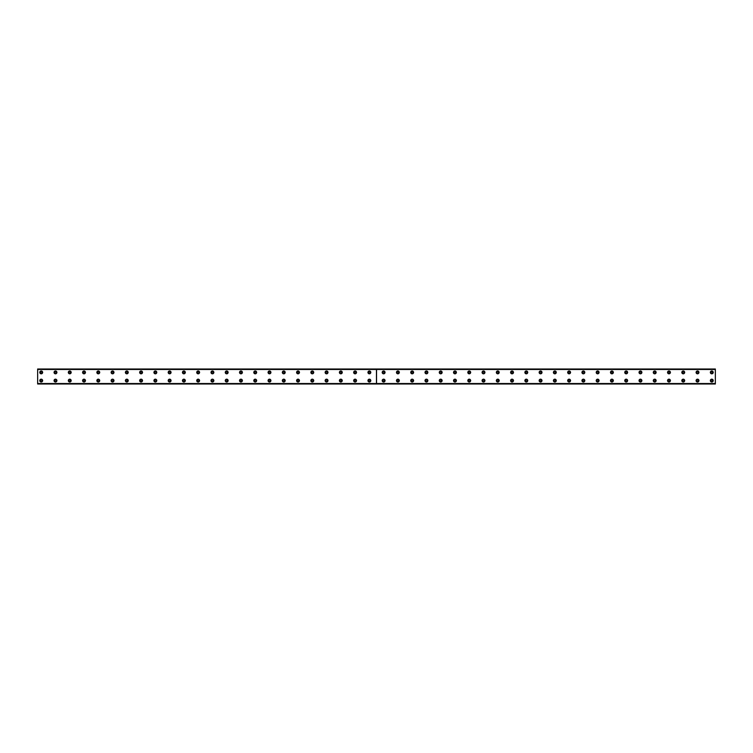 <?xml version="1.0" encoding="UTF-8"?>
<svg xmlns="http://www.w3.org/2000/svg" width="753" height="753" viewBox="0 0 753 753"><rect width="100%" height="100%" fill="white"/><g stroke="black" fill="none" stroke-linecap="round" stroke-linejoin="round"><path stroke-width="1.13" d="M41.217 373.196A0.8 0.8 0 0 1 40.417 372.396A0.8 0.8 0 0 1 41.217 371.596A0.8 0.8 0 0 1 42.017 372.396A0.8 0.8 0 0 1 41.217 373.196M55.487 373.196A0.8 0.8 0 0 1 54.677 372.396A0.8 0.8 0 0 1 55.487 371.596A0.8 0.8 0 0 1 56.287 372.396A0.8 0.8 0 0 1 55.487 373.196M711.783 381.404A0.8 0.8 0 0 1 710.983 380.604A0.8 0.8 0 0 1 711.783 379.804A0.8 0.8 0 0 1 712.583 380.604A0.8 0.8 0 0 1 711.783 381.404M697.513 381.404A0.8 0.8 0 0 1 696.713 380.604A0.8 0.8 0 0 1 697.513 379.804A0.8 0.8 0 0 1 698.323 380.604A0.8 0.8 0 0 1 697.513 381.404M683.244 381.404A0.8 0.8 0 0 1 682.444 380.604A0.8 0.8 0 0 1 683.244 379.804A0.8 0.8 0 0 1 684.053 380.604A0.8 0.8 0 0 1 683.244 381.404M668.984 381.404A0.8 0.8 0 0 1 668.175 380.604A0.8 0.8 0 0 1 668.984 379.804A0.8 0.8 0 0 1 669.784 380.604A0.8 0.8 0 0 1 668.984 381.404M654.715 381.404A0.8 0.8 0 0 1 653.915 380.604A0.8 0.8 0 0 1 654.715 379.804A0.8 0.8 0 0 1 655.515 380.604A0.8 0.8 0 0 1 654.715 381.404M640.445 381.404A0.8 0.8 0 0 1 639.645 380.604A0.8 0.8 0 0 1 640.445 379.804A0.8 0.8 0 0 1 641.245 380.604A0.8 0.8 0 0 1 640.445 381.404M626.176 381.404A0.8 0.8 0 0 1 625.376 380.604A0.8 0.8 0 0 1 626.176 379.804A0.8 0.8 0 0 1 626.985 380.604A0.8 0.8 0 0 1 626.176 381.404M611.916 381.404A0.8 0.8 0 0 1 611.107 380.604A0.8 0.8 0 0 1 611.916 379.804A0.8 0.8 0 0 1 612.716 380.604A0.8 0.8 0 0 1 611.916 381.404M597.647 381.404A0.8 0.8 0 0 1 596.837 380.604A0.8 0.8 0 0 1 597.647 379.804A0.8 0.8 0 0 1 598.447 380.604A0.8 0.8 0 0 1 597.647 381.404M583.377 381.404A0.8 0.8 0 0 1 582.577 380.604A0.8 0.8 0 0 1 583.377 379.804A0.8 0.8 0 0 1 584.177 380.604A0.8 0.8 0 0 1 583.377 381.404M569.108 381.404A0.8 0.8 0 0 1 568.308 380.604A0.8 0.8 0 0 1 569.108 379.804A0.8 0.8 0 0 1 569.908 380.604A0.8 0.8 0 0 1 569.108 381.404M554.839 381.404A0.8 0.8 0 0 1 554.039 380.604A0.8 0.8 0 0 1 554.839 379.804A0.8 0.8 0 0 1 555.648 380.604A0.8 0.8 0 0 1 554.839 381.404M540.579 381.404A0.8 0.8 0 0 1 539.769 380.604A0.8 0.8 0 0 1 540.579 379.804A0.8 0.8 0 0 1 541.379 380.604A0.8 0.8 0 0 1 540.579 381.404M526.309 381.404A0.8 0.8 0 0 1 525.509 380.604A0.8 0.8 0 0 1 526.309 379.804A0.8 0.8 0 0 1 527.109 380.604A0.8 0.8 0 0 1 526.309 381.404M512.04 381.404A0.8 0.8 0 0 1 511.24 380.604A0.8 0.8 0 0 1 512.04 379.804A0.8 0.8 0 0 1 512.84 380.604A0.8 0.8 0 0 1 512.04 381.404M497.771 381.404A0.8 0.8 0 0 1 496.971 380.604A0.8 0.8 0 0 1 497.771 379.804A0.8 0.8 0 0 1 498.571 380.604A0.8 0.8 0 0 1 497.771 381.404M483.501 381.404A0.8 0.8 0 0 1 482.701 380.604A0.8 0.8 0 0 1 483.501 379.804A0.8 0.8 0 0 1 484.311 380.604A0.8 0.8 0 0 1 483.501 381.404M469.241 381.404A0.8 0.8 0 0 1 468.432 380.604A0.8 0.8 0 0 1 469.241 379.804A0.8 0.8 0 0 1 470.041 380.604A0.8 0.8 0 0 1 469.241 381.404M454.972 381.404A0.8 0.8 0 0 1 454.172 380.604A0.8 0.8 0 0 1 454.972 379.804A0.8 0.8 0 0 1 455.772 380.604A0.8 0.8 0 0 1 454.972 381.404M440.703 381.404A0.8 0.8 0 0 1 439.903 380.604A0.8 0.8 0 0 1 440.703 379.804A0.8 0.8 0 0 1 441.503 380.604A0.8 0.8 0 0 1 440.703 381.404M426.433 381.404A0.8 0.8 0 0 1 425.633 380.604A0.8 0.8 0 0 1 426.433 379.804A0.8 0.8 0 0 1 427.243 380.604A0.8 0.8 0 0 1 426.433 381.404M412.164 381.404A0.8 0.8 0 0 1 411.364 380.604A0.8 0.8 0 0 1 412.164 379.804A0.8 0.8 0 0 1 412.973 380.604A0.8 0.8 0 0 1 412.164 381.404M397.904 381.404A0.8 0.8 0 0 1 397.095 380.604A0.8 0.8 0 0 1 397.904 379.804A0.8 0.8 0 0 1 398.704 380.604A0.8 0.8 0 0 1 397.904 381.404M383.635 381.404A0.8 0.8 0 0 1 382.835 380.604A0.8 0.8 0 0 1 383.635 379.804A0.8 0.8 0 0 1 384.435 380.604A0.8 0.8 0 0 1 383.635 381.404M369.365 381.404A0.8 0.8 0 0 1 368.565 380.604A0.8 0.8 0 0 1 369.365 379.804A0.8 0.8 0 0 1 370.165 380.604A0.8 0.8 0 0 1 369.365 381.404M355.096 381.404A0.8 0.8 0 0 1 354.296 380.604A0.8 0.8 0 0 1 355.096 379.804A0.8 0.8 0 0 1 355.905 380.604A0.8 0.8 0 0 1 355.096 381.404M340.836 381.404A0.8 0.8 0 0 1 340.027 380.604A0.8 0.8 0 0 1 340.836 379.804A0.8 0.8 0 0 1 341.636 380.604A0.8 0.8 0 0 1 340.836 381.404M326.567 381.404A0.8 0.8 0 0 1 325.757 380.604A0.8 0.8 0 0 1 326.567 379.804A0.8 0.8 0 0 1 327.367 380.604A0.8 0.8 0 0 1 326.567 381.404M312.297 381.404A0.8 0.8 0 0 1 311.497 380.604A0.8 0.8 0 0 1 312.297 379.804A0.8 0.8 0 0 1 313.097 380.604A0.8 0.8 0 0 1 312.297 381.404M298.028 381.404A0.8 0.8 0 0 1 297.228 380.604A0.8 0.8 0 0 1 298.028 379.804A0.8 0.8 0 0 1 298.828 380.604A0.8 0.8 0 0 1 298.028 381.404M69.756 373.196A0.8 0.8 0 0 1 68.947 372.396A0.8 0.8 0 0 1 69.756 371.596A0.8 0.8 0 0 1 70.556 372.396A0.8 0.8 0 0 1 69.756 373.196M84.016 373.196A0.8 0.8 0 0 1 83.216 372.396A0.8 0.8 0 0 1 84.016 371.596A0.8 0.8 0 0 1 84.825 372.396A0.8 0.8 0 0 1 84.016 373.196M98.285 373.196A0.8 0.8 0 0 1 97.485 372.396A0.8 0.8 0 0 1 98.285 371.596A0.8 0.8 0 0 1 99.085 372.396A0.8 0.8 0 0 1 98.285 373.196M112.555 373.196A0.8 0.8 0 0 1 111.755 372.396A0.8 0.8 0 0 1 112.555 371.596A0.8 0.8 0 0 1 113.355 372.396A0.8 0.8 0 0 1 112.555 373.196M126.824 373.196A0.8 0.8 0 0 1 126.015 372.396A0.8 0.8 0 0 1 126.824 371.596A0.8 0.8 0 0 1 127.624 372.396A0.8 0.8 0 0 1 126.824 373.196M141.084 373.196A0.8 0.8 0 0 1 140.284 372.396A0.8 0.8 0 0 1 141.084 371.596A0.8 0.8 0 0 1 141.893 372.396A0.8 0.8 0 0 1 141.084 373.196M155.353 373.196A0.8 0.8 0 0 1 154.553 372.396A0.8 0.8 0 0 1 155.353 371.596A0.8 0.8 0 0 1 156.163 372.396A0.8 0.8 0 0 1 155.353 373.196M169.623 373.196A0.8 0.8 0 0 1 168.823 372.396A0.8 0.8 0 0 1 169.623 371.596A0.8 0.8 0 0 1 170.423 372.396A0.8 0.8 0 0 1 169.623 373.196M183.892 373.196A0.8 0.8 0 0 1 183.092 372.396A0.8 0.8 0 0 1 183.892 371.596A0.8 0.8 0 0 1 184.692 372.396A0.8 0.8 0 0 1 183.892 373.196M198.161 373.196A0.8 0.8 0 0 1 197.352 372.396A0.8 0.8 0 0 1 198.161 371.596A0.8 0.8 0 0 1 198.961 372.396A0.8 0.8 0 0 1 198.161 373.196M212.421 373.196A0.8 0.8 0 0 1 211.621 372.396A0.8 0.8 0 0 1 212.421 371.596A0.8 0.8 0 0 1 213.231 372.396A0.8 0.8 0 0 1 212.421 373.196M226.691 373.196A0.8 0.8 0 0 1 225.891 372.396A0.8 0.8 0 0 1 226.691 371.596A0.8 0.8 0 0 1 227.491 372.396A0.8 0.8 0 0 1 226.691 373.196M240.96 373.196A0.8 0.8 0 0 1 240.16 372.396A0.8 0.8 0 0 1 240.96 371.596A0.8 0.8 0 0 1 241.76 372.396A0.8 0.8 0 0 1 240.96 373.196M255.229 373.196A0.8 0.8 0 0 1 254.429 372.396A0.8 0.8 0 0 1 255.229 371.596A0.8 0.8 0 0 1 256.029 372.396A0.8 0.8 0 0 1 255.229 373.196M269.499 373.196A0.8 0.8 0 0 1 268.689 372.396A0.8 0.8 0 0 1 269.499 371.596A0.8 0.8 0 0 1 270.299 372.396A0.8 0.8 0 0 1 269.499 373.196M283.759 373.196A0.8 0.8 0 0 1 282.959 372.396A0.8 0.8 0 0 1 283.759 371.596A0.8 0.8 0 0 1 284.568 372.396A0.8 0.8 0 0 1 283.759 373.196M298.028 373.196A0.8 0.8 0 0 1 297.228 372.396A0.8 0.8 0 0 1 298.028 371.596A0.8 0.8 0 0 1 298.828 372.396A0.8 0.8 0 0 1 298.028 373.196M312.297 373.196A0.8 0.8 0 0 1 311.497 372.396A0.8 0.8 0 0 1 312.297 371.596A0.8 0.8 0 0 1 313.097 372.396A0.8 0.8 0 0 1 312.297 373.196M326.567 373.196A0.8 0.8 0 0 1 325.757 372.396A0.8 0.8 0 0 1 326.567 371.596A0.8 0.8 0 0 1 327.367 372.396A0.8 0.8 0 0 1 326.567 373.196M340.836 373.196A0.8 0.8 0 0 1 340.027 372.396A0.8 0.8 0 0 1 340.836 371.596A0.8 0.8 0 0 1 341.636 372.396A0.8 0.8 0 0 1 340.836 373.196M355.096 373.196A0.8 0.8 0 0 1 354.296 372.396A0.8 0.8 0 0 1 355.096 371.596A0.8 0.8 0 0 1 355.905 372.396A0.8 0.8 0 0 1 355.096 373.196M369.365 373.196A0.8 0.8 0 0 1 368.565 372.396A0.8 0.8 0 0 1 369.365 371.596A0.8 0.8 0 0 1 370.165 372.396A0.8 0.8 0 0 1 369.365 373.196M383.635 373.196A0.8 0.8 0 0 1 382.835 372.396A0.8 0.8 0 0 1 383.635 371.596A0.8 0.8 0 0 1 384.435 372.396A0.8 0.8 0 0 1 383.635 373.196M397.904 373.196A0.8 0.8 0 0 1 397.095 372.396A0.8 0.8 0 0 1 397.904 371.596A0.8 0.8 0 0 1 398.704 372.396A0.8 0.8 0 0 1 397.904 373.196M412.164 373.196A0.8 0.8 0 0 1 411.364 372.396A0.8 0.8 0 0 1 412.164 371.596A0.8 0.8 0 0 1 412.973 372.396A0.8 0.8 0 0 1 412.164 373.196M426.433 373.196A0.8 0.8 0 0 1 425.633 372.396A0.8 0.8 0 0 1 426.433 371.596A0.8 0.8 0 0 1 427.243 372.396A0.8 0.8 0 0 1 426.433 373.196M440.703 373.196A0.8 0.8 0 0 1 439.903 372.396A0.8 0.8 0 0 1 440.703 371.596A0.8 0.8 0 0 1 441.503 372.396A0.8 0.8 0 0 1 440.703 373.196M454.972 373.196A0.8 0.8 0 0 1 454.172 372.396A0.8 0.8 0 0 1 454.972 371.596A0.8 0.8 0 0 1 455.772 372.396A0.8 0.8 0 0 1 454.972 373.196M469.241 373.196A0.8 0.8 0 0 1 468.432 372.396A0.8 0.8 0 0 1 469.241 371.596A0.8 0.8 0 0 1 470.041 372.396A0.8 0.8 0 0 1 469.241 373.196M483.501 373.196A0.8 0.8 0 0 1 482.701 372.396A0.8 0.8 0 0 1 483.501 371.596A0.8 0.8 0 0 1 484.311 372.396A0.8 0.8 0 0 1 483.501 373.196M497.771 373.196A0.8 0.8 0 0 1 496.971 372.396A0.8 0.8 0 0 1 497.771 371.596A0.8 0.8 0 0 1 498.571 372.396A0.8 0.8 0 0 1 497.771 373.196M512.04 373.196A0.8 0.8 0 0 1 511.24 372.396A0.8 0.8 0 0 1 512.04 371.596A0.8 0.8 0 0 1 512.84 372.396A0.8 0.8 0 0 1 512.04 373.196M283.759 381.404A0.8 0.8 0 0 1 282.959 380.604A0.8 0.8 0 0 1 283.759 379.804A0.8 0.8 0 0 1 284.568 380.604A0.8 0.8 0 0 1 283.759 381.404M269.499 381.404A0.8 0.8 0 0 1 268.689 380.604A0.8 0.8 0 0 1 269.499 379.804A0.8 0.8 0 0 1 270.299 380.604A0.8 0.8 0 0 1 269.499 381.404M255.229 381.404A0.8 0.8 0 0 1 254.429 380.604A0.8 0.8 0 0 1 255.229 379.804A0.8 0.8 0 0 1 256.029 380.604A0.8 0.8 0 0 1 255.229 381.404M240.96 381.404A0.8 0.8 0 0 1 240.16 380.604A0.8 0.8 0 0 1 240.96 379.804A0.8 0.8 0 0 1 241.76 380.604A0.8 0.8 0 0 1 240.96 381.404M226.691 381.404A0.8 0.8 0 0 1 225.891 380.604A0.8 0.8 0 0 1 226.691 379.804A0.8 0.8 0 0 1 227.491 380.604A0.8 0.8 0 0 1 226.691 381.404M212.421 381.404A0.8 0.8 0 0 1 211.621 380.604A0.8 0.8 0 0 1 212.421 379.804A0.8 0.8 0 0 1 213.231 380.604A0.8 0.8 0 0 1 212.421 381.404M198.161 381.404A0.8 0.8 0 0 1 197.352 380.604A0.8 0.8 0 0 1 198.161 379.804A0.8 0.8 0 0 1 198.961 380.604A0.8 0.8 0 0 1 198.161 381.404M183.892 381.404A0.8 0.8 0 0 1 183.092 380.604A0.8 0.8 0 0 1 183.892 379.804A0.8 0.8 0 0 1 184.692 380.604A0.8 0.8 0 0 1 183.892 381.404M169.623 381.404A0.8 0.8 0 0 1 168.823 380.604A0.8 0.8 0 0 1 169.623 379.804A0.8 0.8 0 0 1 170.423 380.604A0.8 0.8 0 0 1 169.623 381.404M155.353 381.404A0.8 0.8 0 0 1 154.553 380.604A0.8 0.8 0 0 1 155.353 379.804A0.8 0.8 0 0 1 156.163 380.604A0.8 0.8 0 0 1 155.353 381.404M141.084 381.404A0.8 0.8 0 0 1 140.284 380.604A0.8 0.8 0 0 1 141.084 379.804A0.8 0.8 0 0 1 141.893 380.604A0.8 0.8 0 0 1 141.084 381.404M126.824 381.404A0.8 0.8 0 0 1 126.015 380.604A0.8 0.8 0 0 1 126.824 379.804A0.8 0.8 0 0 1 127.624 380.604A0.8 0.8 0 0 1 126.824 381.404M112.555 381.404A0.8 0.8 0 0 1 111.755 380.604A0.8 0.8 0 0 1 112.555 379.804A0.8 0.8 0 0 1 113.355 380.604A0.8 0.8 0 0 1 112.555 381.404M98.285 381.404A0.8 0.8 0 0 1 97.485 380.604A0.8 0.8 0 0 1 98.285 379.804A0.8 0.8 0 0 1 99.085 380.604A0.8 0.8 0 0 1 98.285 381.404M84.016 381.404A0.8 0.8 0 0 1 83.216 380.604A0.8 0.8 0 0 1 84.016 379.804A0.8 0.8 0 0 1 84.825 380.604A0.8 0.8 0 0 1 84.016 381.404M69.756 381.404A0.8 0.8 0 0 1 68.947 380.604A0.8 0.8 0 0 1 69.756 379.804A0.8 0.8 0 0 1 70.556 380.604A0.8 0.8 0 0 1 69.756 381.404M526.309 373.196A0.8 0.8 0 0 1 525.509 372.396A0.8 0.8 0 0 1 526.309 371.596A0.8 0.8 0 0 1 527.109 372.396A0.8 0.8 0 0 1 526.309 373.196M540.579 373.196A0.8 0.8 0 0 1 539.769 372.396A0.8 0.8 0 0 1 540.579 371.596A0.8 0.8 0 0 1 541.379 372.396A0.8 0.8 0 0 1 540.579 373.196M554.839 373.196A0.8 0.8 0 0 1 554.039 372.396A0.8 0.8 0 0 1 554.839 371.596A0.8 0.8 0 0 1 555.648 372.396A0.8 0.8 0 0 1 554.839 373.196M569.108 373.196A0.8 0.8 0 0 1 568.308 372.396A0.8 0.8 0 0 1 569.108 371.596A0.8 0.8 0 0 1 569.908 372.396A0.8 0.8 0 0 1 569.108 373.196M583.377 373.196A0.8 0.8 0 0 1 582.577 372.396A0.8 0.8 0 0 1 583.377 371.596A0.8 0.8 0 0 1 584.177 372.396A0.8 0.8 0 0 1 583.377 373.196M597.647 373.196A0.8 0.8 0 0 1 596.837 372.396A0.8 0.8 0 0 1 597.647 371.596A0.8 0.8 0 0 1 598.447 372.396A0.8 0.8 0 0 1 597.647 373.196M611.916 373.196A0.8 0.8 0 0 1 611.107 372.396A0.8 0.8 0 0 1 611.916 371.596A0.8 0.8 0 0 1 612.716 372.396A0.8 0.8 0 0 1 611.916 373.196M626.176 373.196A0.8 0.8 0 0 1 625.376 372.396A0.8 0.8 0 0 1 626.176 371.596A0.8 0.8 0 0 1 626.985 372.396A0.8 0.8 0 0 1 626.176 373.196M55.487 381.404A0.8 0.8 0 0 1 54.677 380.604A0.8 0.8 0 0 1 55.487 379.804A0.8 0.8 0 0 1 56.287 380.604A0.8 0.8 0 0 1 55.487 381.404M41.217 381.404A0.8 0.8 0 0 1 40.417 380.604A0.8 0.8 0 0 1 41.217 379.804A0.8 0.8 0 0 1 42.017 380.604A0.8 0.8 0 0 1 41.217 381.404M711.783 373.196A0.8 0.8 0 0 1 710.983 372.396A0.8 0.8 0 0 1 711.783 371.596A0.8 0.8 0 0 1 712.583 372.396A0.8 0.8 0 0 1 711.783 373.196M697.513 373.196A0.8 0.8 0 0 1 696.713 372.396A0.8 0.8 0 0 1 697.513 371.596A0.8 0.8 0 0 1 698.323 372.396A0.8 0.8 0 0 1 697.513 373.196M683.244 373.196A0.8 0.8 0 0 1 682.444 372.396A0.8 0.8 0 0 1 683.244 371.596A0.8 0.8 0 0 1 684.053 372.396A0.8 0.8 0 0 1 683.244 373.196M668.984 373.196A0.8 0.8 0 0 1 668.175 372.396A0.8 0.8 0 0 1 668.984 371.596A0.8 0.8 0 0 1 669.784 372.396A0.8 0.8 0 0 1 668.984 373.196M654.715 373.196A0.8 0.8 0 0 1 653.915 372.396A0.8 0.8 0 0 1 654.715 371.596A0.8 0.8 0 0 1 655.515 372.396A0.8 0.8 0 0 1 654.715 373.196M640.445 373.196A0.8 0.8 0 0 1 639.645 372.396A0.8 0.8 0 0 1 640.445 371.596A0.8 0.8 0 0 1 641.245 372.396A0.8 0.8 0 0 1 640.445 373.196M41.217 379.173A1.431 1.431 0 0 0 39.787 380.604A1.431 1.431 0 0 0 41.217 382.025A1.431 1.431 0 0 0 42.648 380.604A1.431 1.431 0 0 0 41.217 379.173M55.487 379.173A1.431 1.431 0 0 0 54.056 380.604A1.431 1.431 0 0 0 55.487 382.025A1.431 1.431 0 0 0 56.908 380.604A1.431 1.431 0 0 0 55.487 379.173M69.756 379.173A1.431 1.431 0 0 0 68.325 380.604A1.431 1.431 0 0 0 69.756 382.025A1.431 1.431 0 0 0 71.177 380.604A1.431 1.431 0 0 0 69.756 379.173M84.016 379.173A1.431 1.431 0 0 0 82.595 380.604A1.431 1.431 0 0 0 84.016 382.025A1.431 1.431 0 0 0 85.447 380.604A1.431 1.431 0 0 0 84.016 379.173M98.285 379.173A1.431 1.431 0 0 0 96.864 380.604A1.431 1.431 0 0 0 98.285 382.025A1.431 1.431 0 0 0 99.716 380.604A1.431 1.431 0 0 0 98.285 379.173M112.555 379.173A1.431 1.431 0 0 0 111.124 380.604A1.431 1.431 0 0 0 112.555 382.025A1.431 1.431 0 0 0 113.976 380.604A1.431 1.431 0 0 0 112.555 379.173M126.824 379.173A1.431 1.431 0 0 0 125.393 380.604A1.431 1.431 0 0 0 126.824 382.025A1.431 1.431 0 0 0 128.245 380.604A1.431 1.431 0 0 0 126.824 379.173M141.084 379.173A1.431 1.431 0 0 0 139.663 380.604A1.431 1.431 0 0 0 141.084 382.025A1.431 1.431 0 0 0 142.515 380.604A1.431 1.431 0 0 0 141.084 379.173M155.353 379.173A1.431 1.431 0 0 0 153.932 380.604A1.431 1.431 0 0 0 155.353 382.025A1.431 1.431 0 0 0 156.784 380.604A1.431 1.431 0 0 0 155.353 379.173M169.623 379.173A1.431 1.431 0 0 0 168.192 380.604A1.431 1.431 0 0 0 169.623 382.025A1.431 1.431 0 0 0 171.053 380.604A1.431 1.431 0 0 0 169.623 379.173M183.892 379.173A1.431 1.431 0 0 0 182.461 380.604A1.431 1.431 0 0 0 183.892 382.025A1.431 1.431 0 0 0 185.313 380.604A1.431 1.431 0 0 0 183.892 379.173M198.161 379.173A1.431 1.431 0 0 0 196.731 380.604A1.431 1.431 0 0 0 198.161 382.025A1.431 1.431 0 0 0 199.583 380.604A1.431 1.431 0 0 0 198.161 379.173M212.421 379.173A1.431 1.431 0 0 0 211 380.604A1.431 1.431 0 0 0 212.421 382.025A1.431 1.431 0 0 0 213.852 380.604A1.431 1.431 0 0 0 212.421 379.173M226.691 379.173A1.431 1.431 0 0 0 225.269 380.604A1.431 1.431 0 0 0 226.691 382.025A1.431 1.431 0 0 0 228.121 380.604A1.431 1.431 0 0 0 226.691 379.173M240.96 379.173A1.431 1.431 0 0 0 239.529 380.604A1.431 1.431 0 0 0 240.96 382.025A1.431 1.431 0 0 0 242.391 380.604A1.431 1.431 0 0 0 240.96 379.173M255.229 379.173A1.431 1.431 0 0 0 253.799 380.604A1.431 1.431 0 0 0 255.229 382.025A1.431 1.431 0 0 0 256.651 380.604A1.431 1.431 0 0 0 255.229 379.173M269.499 379.173A1.431 1.431 0 0 0 268.068 380.604A1.431 1.431 0 0 0 269.499 382.025A1.431 1.431 0 0 0 270.92 380.604A1.431 1.431 0 0 0 269.499 379.173M283.759 379.173A1.431 1.431 0 0 0 282.337 380.604A1.431 1.431 0 0 0 283.759 382.025A1.431 1.431 0 0 0 285.189 380.604A1.431 1.431 0 0 0 283.759 379.173M369.365 370.975A1.431 1.431 0 0 0 367.944 372.396A1.431 1.431 0 0 0 369.365 373.827A1.431 1.431 0 0 0 370.796 372.396A1.431 1.431 0 0 0 369.365 370.975M355.096 370.975A1.431 1.431 0 0 0 353.675 372.396A1.431 1.431 0 0 0 355.096 373.827A1.431 1.431 0 0 0 356.527 372.396A1.431 1.431 0 0 0 355.096 370.975M340.836 370.975A1.431 1.431 0 0 0 339.405 372.396A1.431 1.431 0 0 0 340.836 373.827A1.431 1.431 0 0 0 342.257 372.396A1.431 1.431 0 0 0 340.836 370.975M326.567 370.975A1.431 1.431 0 0 0 325.136 372.396A1.431 1.431 0 0 0 326.567 373.827A1.431 1.431 0 0 0 327.988 372.396A1.431 1.431 0 0 0 326.567 370.975M312.297 370.975A1.431 1.431 0 0 0 310.867 372.396A1.431 1.431 0 0 0 312.297 373.827A1.431 1.431 0 0 0 313.728 372.396A1.431 1.431 0 0 0 312.297 370.975M298.028 370.975A1.431 1.431 0 0 0 296.607 372.396A1.431 1.431 0 0 0 298.028 373.827A1.431 1.431 0 0 0 299.459 372.396A1.431 1.431 0 0 0 298.028 370.975M283.759 370.975A1.431 1.431 0 0 0 282.337 372.396A1.431 1.431 0 0 0 283.759 373.827A1.431 1.431 0 0 0 285.189 372.396A1.431 1.431 0 0 0 283.759 370.975M269.499 370.975A1.431 1.431 0 0 0 268.068 372.396A1.431 1.431 0 0 0 269.499 373.827A1.431 1.431 0 0 0 270.92 372.396A1.431 1.431 0 0 0 269.499 370.975M255.229 370.975A1.431 1.431 0 0 0 253.799 372.396A1.431 1.431 0 0 0 255.229 373.827A1.431 1.431 0 0 0 256.651 372.396A1.431 1.431 0 0 0 255.229 370.975M240.96 370.975A1.431 1.431 0 0 0 239.529 372.396A1.431 1.431 0 0 0 240.96 373.827A1.431 1.431 0 0 0 242.391 372.396A1.431 1.431 0 0 0 240.96 370.975M226.691 370.975A1.431 1.431 0 0 0 225.269 372.396A1.431 1.431 0 0 0 226.691 373.827A1.431 1.431 0 0 0 228.121 372.396A1.431 1.431 0 0 0 226.691 370.975M212.421 370.975A1.431 1.431 0 0 0 211 372.396A1.431 1.431 0 0 0 212.421 373.827A1.431 1.431 0 0 0 213.852 372.396A1.431 1.431 0 0 0 212.421 370.975M198.161 370.975A1.431 1.431 0 0 0 196.731 372.396A1.431 1.431 0 0 0 198.161 373.827A1.431 1.431 0 0 0 199.583 372.396A1.431 1.431 0 0 0 198.161 370.975M183.892 370.975A1.431 1.431 0 0 0 182.461 372.396A1.431 1.431 0 0 0 183.892 373.827A1.431 1.431 0 0 0 185.313 372.396A1.431 1.431 0 0 0 183.892 370.975M169.623 370.975A1.431 1.431 0 0 0 168.192 372.396A1.431 1.431 0 0 0 169.623 373.827A1.431 1.431 0 0 0 171.053 372.396A1.431 1.431 0 0 0 169.623 370.975M155.353 370.975A1.431 1.431 0 0 0 153.932 372.396A1.431 1.431 0 0 0 155.353 373.827A1.431 1.431 0 0 0 156.784 372.396A1.431 1.431 0 0 0 155.353 370.975M141.084 370.975A1.431 1.431 0 0 0 139.663 372.396A1.431 1.431 0 0 0 141.084 373.827A1.431 1.431 0 0 0 142.515 372.396A1.431 1.431 0 0 0 141.084 370.975M126.824 370.975A1.431 1.431 0 0 0 125.393 372.396A1.431 1.431 0 0 0 126.824 373.827A1.431 1.431 0 0 0 128.245 372.396A1.431 1.431 0 0 0 126.824 370.975M112.555 370.975A1.431 1.431 0 0 0 111.124 372.396A1.431 1.431 0 0 0 112.555 373.827A1.431 1.431 0 0 0 113.976 372.396A1.431 1.431 0 0 0 112.555 370.975M98.285 370.975A1.431 1.431 0 0 0 96.864 372.396A1.431 1.431 0 0 0 98.285 373.827A1.431 1.431 0 0 0 99.716 372.396A1.431 1.431 0 0 0 98.285 370.975M84.016 370.975A1.431 1.431 0 0 0 82.595 372.396A1.431 1.431 0 0 0 84.016 373.827A1.431 1.431 0 0 0 85.447 372.396A1.431 1.431 0 0 0 84.016 370.975M69.756 370.975A1.431 1.431 0 0 0 68.325 372.396A1.431 1.431 0 0 0 69.756 373.827A1.431 1.431 0 0 0 71.177 372.396A1.431 1.431 0 0 0 69.756 370.975M298.028 379.173A1.431 1.431 0 0 0 296.607 380.604A1.431 1.431 0 0 0 298.028 382.025A1.431 1.431 0 0 0 299.459 380.604A1.431 1.431 0 0 0 298.028 379.173M312.297 379.173A1.431 1.431 0 0 0 310.867 380.604A1.431 1.431 0 0 0 312.297 382.025A1.431 1.431 0 0 0 313.728 380.604A1.431 1.431 0 0 0 312.297 379.173M326.567 379.173A1.431 1.431 0 0 0 325.136 380.604A1.431 1.431 0 0 0 326.567 382.025A1.431 1.431 0 0 0 327.988 380.604A1.431 1.431 0 0 0 326.567 379.173M340.836 379.173A1.431 1.431 0 0 0 339.405 380.604A1.431 1.431 0 0 0 340.836 382.025A1.431 1.431 0 0 0 342.257 380.604A1.431 1.431 0 0 0 340.836 379.173M355.096 379.173A1.431 1.431 0 0 0 353.675 380.604A1.431 1.431 0 0 0 355.096 382.025A1.431 1.431 0 0 0 356.527 380.604A1.431 1.431 0 0 0 355.096 379.173M369.365 379.173A1.431 1.431 0 0 0 367.944 380.604A1.431 1.431 0 0 0 369.365 382.025A1.431 1.431 0 0 0 370.796 380.604A1.431 1.431 0 0 0 369.365 379.173M55.487 370.975A1.431 1.431 0 0 0 54.056 372.396A1.431 1.431 0 0 0 55.487 373.827A1.431 1.431 0 0 0 56.908 372.396A1.431 1.431 0 0 0 55.487 370.975M41.217 370.975A1.431 1.431 0 0 0 39.787 372.396A1.431 1.431 0 0 0 41.217 373.827A1.431 1.431 0 0 0 42.648 372.396A1.431 1.431 0 0 0 41.217 370.975M640.445 370.975A1.431 1.431 0 0 0 639.024 372.396A1.431 1.431 0 0 0 640.445 373.827A1.431 1.431 0 0 0 641.876 372.396A1.431 1.431 0 0 0 640.445 370.975M654.715 370.975A1.431 1.431 0 0 0 653.284 372.396A1.431 1.431 0 0 0 654.715 373.827A1.431 1.431 0 0 0 656.136 372.396A1.431 1.431 0 0 0 654.715 370.975M668.984 370.975A1.431 1.431 0 0 0 667.553 372.396A1.431 1.431 0 0 0 668.984 373.827A1.431 1.431 0 0 0 670.405 372.396A1.431 1.431 0 0 0 668.984 370.975M683.244 370.975A1.431 1.431 0 0 0 681.823 372.396A1.431 1.431 0 0 0 683.244 373.827A1.431 1.431 0 0 0 684.675 372.396A1.431 1.431 0 0 0 683.244 370.975M697.513 370.975A1.431 1.431 0 0 0 696.092 372.396A1.431 1.431 0 0 0 697.513 373.827A1.431 1.431 0 0 0 698.944 372.396A1.431 1.431 0 0 0 697.513 370.975M711.783 370.975A1.431 1.431 0 0 0 710.352 372.396A1.431 1.431 0 0 0 711.783 373.827A1.431 1.431 0 0 0 713.213 372.396A1.431 1.431 0 0 0 711.783 370.975M626.176 370.975A1.431 1.431 0 0 0 624.755 372.396A1.431 1.431 0 0 0 626.176 373.827A1.431 1.431 0 0 0 627.607 372.396A1.431 1.431 0 0 0 626.176 370.975M611.916 370.975A1.431 1.431 0 0 0 610.485 372.396A1.431 1.431 0 0 0 611.916 373.827A1.431 1.431 0 0 0 613.337 372.396A1.431 1.431 0 0 0 611.916 370.975M597.647 370.975A1.431 1.431 0 0 0 596.216 372.396A1.431 1.431 0 0 0 597.647 373.827A1.431 1.431 0 0 0 599.068 372.396A1.431 1.431 0 0 0 597.647 370.975M583.377 370.975A1.431 1.431 0 0 0 581.947 372.396A1.431 1.431 0 0 0 583.377 373.827A1.431 1.431 0 0 0 584.808 372.396A1.431 1.431 0 0 0 583.377 370.975M569.108 370.975A1.431 1.431 0 0 0 567.687 372.396A1.431 1.431 0 0 0 569.108 373.827A1.431 1.431 0 0 0 570.539 372.396A1.431 1.431 0 0 0 569.108 370.975M554.839 370.975A1.431 1.431 0 0 0 553.417 372.396A1.431 1.431 0 0 0 554.839 373.827A1.431 1.431 0 0 0 556.269 372.396A1.431 1.431 0 0 0 554.839 370.975M540.579 370.975A1.431 1.431 0 0 0 539.148 372.396A1.431 1.431 0 0 0 540.579 373.827A1.431 1.431 0 0 0 542 372.396A1.431 1.431 0 0 0 540.579 370.975M526.309 370.975A1.431 1.431 0 0 0 524.879 372.396A1.431 1.431 0 0 0 526.309 373.827A1.431 1.431 0 0 0 527.731 372.396A1.431 1.431 0 0 0 526.309 370.975M512.04 370.975A1.431 1.431 0 0 0 510.609 372.396A1.431 1.431 0 0 0 512.04 373.827A1.431 1.431 0 0 0 513.471 372.396A1.431 1.431 0 0 0 512.04 370.975M497.771 370.975A1.431 1.431 0 0 0 496.349 372.396A1.431 1.431 0 0 0 497.771 373.827A1.431 1.431 0 0 0 499.201 372.396A1.431 1.431 0 0 0 497.771 370.975M483.501 370.975A1.431 1.431 0 0 0 482.08 372.396A1.431 1.431 0 0 0 483.501 373.827A1.431 1.431 0 0 0 484.932 372.396A1.431 1.431 0 0 0 483.501 370.975M469.241 370.975A1.431 1.431 0 0 0 467.811 372.396A1.431 1.431 0 0 0 469.241 373.827A1.431 1.431 0 0 0 470.663 372.396A1.431 1.431 0 0 0 469.241 370.975M454.972 370.975A1.431 1.431 0 0 0 453.541 372.396A1.431 1.431 0 0 0 454.972 373.827A1.431 1.431 0 0 0 456.393 372.396A1.431 1.431 0 0 0 454.972 370.975M440.703 370.975A1.431 1.431 0 0 0 439.272 372.396A1.431 1.431 0 0 0 440.703 373.827A1.431 1.431 0 0 0 442.133 372.396A1.431 1.431 0 0 0 440.703 370.975M426.433 370.975A1.431 1.431 0 0 0 425.012 372.396A1.431 1.431 0 0 0 426.433 373.827A1.431 1.431 0 0 0 427.864 372.396A1.431 1.431 0 0 0 426.433 370.975M412.164 370.975A1.431 1.431 0 0 0 410.743 372.396A1.431 1.431 0 0 0 412.164 373.827A1.431 1.431 0 0 0 413.595 372.396A1.431 1.431 0 0 0 412.164 370.975M397.904 370.975A1.431 1.431 0 0 0 396.473 372.396A1.431 1.431 0 0 0 397.904 373.827A1.431 1.431 0 0 0 399.325 372.396A1.431 1.431 0 0 0 397.904 370.975M383.635 370.975A1.431 1.431 0 0 0 382.204 372.396A1.431 1.431 0 0 0 383.635 373.827A1.431 1.431 0 0 0 385.056 372.396A1.431 1.431 0 0 0 383.635 370.975M383.635 379.173A1.431 1.431 0 0 0 382.204 380.604A1.431 1.431 0 0 0 383.635 382.025A1.431 1.431 0 0 0 385.056 380.604A1.431 1.431 0 0 0 383.635 379.173M397.904 379.173A1.431 1.431 0 0 0 396.473 380.604A1.431 1.431 0 0 0 397.904 382.025A1.431 1.431 0 0 0 399.325 380.604A1.431 1.431 0 0 0 397.904 379.173M412.164 379.173A1.431 1.431 0 0 0 410.743 380.604A1.431 1.431 0 0 0 412.164 382.025A1.431 1.431 0 0 0 413.595 380.604A1.431 1.431 0 0 0 412.164 379.173M426.433 379.173A1.431 1.431 0 0 0 425.012 380.604A1.431 1.431 0 0 0 426.433 382.025A1.431 1.431 0 0 0 427.864 380.604A1.431 1.431 0 0 0 426.433 379.173M440.703 379.173A1.431 1.431 0 0 0 439.272 380.604A1.431 1.431 0 0 0 440.703 382.025A1.431 1.431 0 0 0 442.133 380.604A1.431 1.431 0 0 0 440.703 379.173M454.972 379.173A1.431 1.431 0 0 0 453.541 380.604A1.431 1.431 0 0 0 454.972 382.025A1.431 1.431 0 0 0 456.393 380.604A1.431 1.431 0 0 0 454.972 379.173M469.241 379.173A1.431 1.431 0 0 0 467.811 380.604A1.431 1.431 0 0 0 469.241 382.025A1.431 1.431 0 0 0 470.663 380.604A1.431 1.431 0 0 0 469.241 379.173M483.501 379.173A1.431 1.431 0 0 0 482.08 380.604A1.431 1.431 0 0 0 483.501 382.025A1.431 1.431 0 0 0 484.932 380.604A1.431 1.431 0 0 0 483.501 379.173M497.771 379.173A1.431 1.431 0 0 0 496.349 380.604A1.431 1.431 0 0 0 497.771 382.025A1.431 1.431 0 0 0 499.201 380.604A1.431 1.431 0 0 0 497.771 379.173M512.04 379.173A1.431 1.431 0 0 0 510.609 380.604A1.431 1.431 0 0 0 512.04 382.025A1.431 1.431 0 0 0 513.471 380.604A1.431 1.431 0 0 0 512.04 379.173M526.309 379.173A1.431 1.431 0 0 0 524.879 380.604A1.431 1.431 0 0 0 526.309 382.025A1.431 1.431 0 0 0 527.731 380.604A1.431 1.431 0 0 0 526.309 379.173M540.579 379.173A1.431 1.431 0 0 0 539.148 380.604A1.431 1.431 0 0 0 540.579 382.025A1.431 1.431 0 0 0 542 380.604A1.431 1.431 0 0 0 540.579 379.173M554.839 379.173A1.431 1.431 0 0 0 553.417 380.604A1.431 1.431 0 0 0 554.839 382.025A1.431 1.431 0 0 0 556.269 380.604A1.431 1.431 0 0 0 554.839 379.173M569.108 379.173A1.431 1.431 0 0 0 567.687 380.604A1.431 1.431 0 0 0 569.108 382.025A1.431 1.431 0 0 0 570.539 380.604A1.431 1.431 0 0 0 569.108 379.173M583.377 379.173A1.431 1.431 0 0 0 581.947 380.604A1.431 1.431 0 0 0 583.377 382.025A1.431 1.431 0 0 0 584.808 380.604A1.431 1.431 0 0 0 583.377 379.173M597.647 379.173A1.431 1.431 0 0 0 596.216 380.604A1.431 1.431 0 0 0 597.647 382.025A1.431 1.431 0 0 0 599.068 380.604A1.431 1.431 0 0 0 597.647 379.173M611.916 379.173A1.431 1.431 0 0 0 610.485 380.604A1.431 1.431 0 0 0 611.916 382.025A1.431 1.431 0 0 0 613.337 380.604A1.431 1.431 0 0 0 611.916 379.173M626.176 379.173A1.431 1.431 0 0 0 624.755 380.604A1.431 1.431 0 0 0 626.176 382.025A1.431 1.431 0 0 0 627.607 380.604A1.431 1.431 0 0 0 626.176 379.173M640.445 379.173A1.431 1.431 0 0 0 639.024 380.604A1.431 1.431 0 0 0 640.445 382.025A1.431 1.431 0 0 0 641.876 380.604A1.431 1.431 0 0 0 640.445 379.173M654.715 379.173A1.431 1.431 0 0 0 653.284 380.604A1.431 1.431 0 0 0 654.715 382.025A1.431 1.431 0 0 0 656.136 380.604A1.431 1.431 0 0 0 654.715 379.173M668.984 379.173A1.431 1.431 0 0 0 667.553 380.604A1.431 1.431 0 0 0 668.984 382.025A1.431 1.431 0 0 0 670.405 380.604A1.431 1.431 0 0 0 668.984 379.173M683.244 379.173A1.431 1.431 0 0 0 681.823 380.604A1.431 1.431 0 0 0 683.244 382.025A1.431 1.431 0 0 0 684.675 380.604A1.431 1.431 0 0 0 683.244 379.173M697.513 379.173A1.431 1.431 0 0 0 696.092 380.604A1.431 1.431 0 0 0 697.513 382.025A1.431 1.431 0 0 0 698.944 380.604A1.431 1.431 0 0 0 697.513 379.173M711.783 379.173A1.431 1.431 0 0 0 710.352 380.604A1.431 1.431 0 0 0 711.783 382.025A1.431 1.431 0 0 0 713.213 380.604A1.431 1.431 0 0 0 711.783 379.173M37.65 383.635L37.65 369.008L715.35 369.008L715.35 383.992L37.65 383.992L715.35 383.635M37.65 369.469L376.462 369.469L376.462 383.531L37.65 383.531M715.35 383.531L376.538 383.531L376.538 369.469L715.35 369.469M376.462 383.531L376.462 369.469M37.65 369.365L715.35 369.365"/></g></svg>

